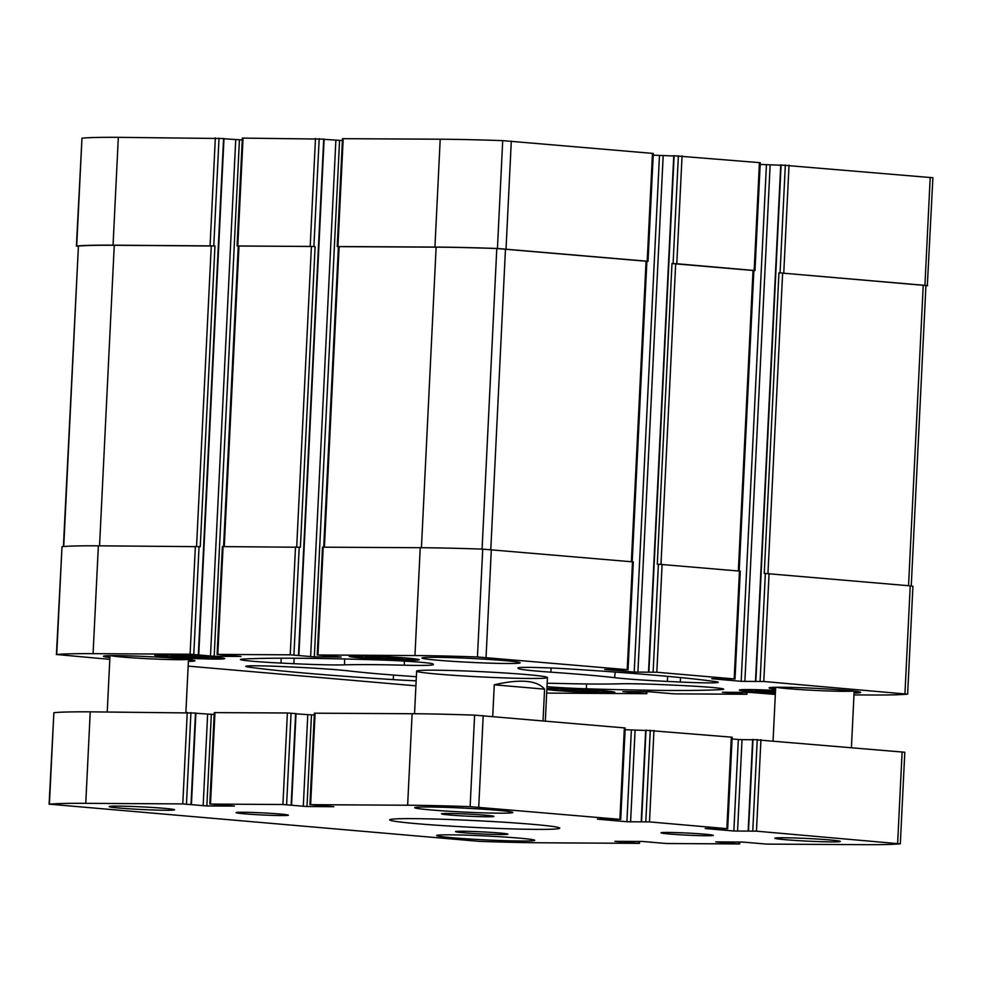 <?xml version="1.0" encoding="UTF-8"?>
<svg xmlns="http://www.w3.org/2000/svg" width="982" height="982" viewBox="0 0 982 982"><rect width="100%" height="100%" fill="white"/><g stroke="black" fill="none" stroke-linecap="round" stroke-linejoin="round"><path stroke-width="1.47" d="M207.546 657.535A18.732 0.749 -177.2 0 0 194.276 656.381L193.675 656.344A18.732 0.749 -177.2 0 0 176.294 655.718L175.864 655.706A18.732 0.749 -177.2 0 0 171.04 655.951A18.732 0.749 -177.2 0 0 171.74 656.221L171.924 656.258A18.732 0.749 -177.2 0 0 185.193 657.4L185.794 657.437A18.732 0.749 -177.2 0 0 203.176 658.075L203.593 658.075A18.732 0.749 -177.2 0 0 208.43 657.78A18.732 0.749 -177.2 0 0 207.718 657.559L207.546 657.535M402.006 658.677A18.732 0.749 -177.2 0 0 388.737 657.523L388.148 657.486A18.732 0.749 -177.2 0 0 370.754 656.848L370.337 656.848A18.732 0.749 -177.2 0 0 365.513 657.093A18.732 0.749 -177.2 0 0 366.212 657.363L366.396 657.388A18.732 0.749 -177.2 0 0 379.653 658.541L380.255 658.578A18.732 0.749 -177.2 0 0 397.649 659.217L398.066 659.217A18.732 0.749 -177.2 0 0 402.89 658.922A18.732 0.749 -177.2 0 0 402.19 658.701L402.006 658.677M775.498 691.082A18.732 0.749 -177.2 0 0 760.89 690.591L760.473 690.591A18.732 0.749 -177.2 0 0 755.637 690.825A18.732 0.749 -177.2 0 0 756.349 691.107L756.521 691.132A18.732 0.749 -177.2 0 0 769.79 692.285L770.391 692.322A18.732 0.749 -177.2 0 0 775.424 692.58M597.682 691.279A18.732 0.749 -177.2 0 0 584.413 690.125L583.811 690.088A18.732 0.749 -177.2 0 0 566.418 689.45L566 689.45A18.732 0.749 -177.2 0 0 561.176 689.695A18.732 0.749 -177.2 0 0 561.876 689.965L562.06 689.99A18.732 0.749 -177.2 0 0 575.329 691.144L575.918 691.181A18.732 0.749 -177.2 0 0 593.312 691.819L593.729 691.819A18.732 0.749 -177.2 0 0 598.566 691.524A18.732 0.749 -177.2 0 0 597.854 691.303L597.682 691.279M753.869 270.59L754.986 270.553L760.264 162.705L674.131 155.77M780.727 165.221L760.178 164.436M925.928 285.787A155.217 6.223 -177.2 0 0 927.327 285.664L932.9 177.742L781.095 165.025M223.638 138.548L118.331 137.333A155.217 6.223 -177.2 0 0 81.972 138.167L76.4 246.089L78.081 246.372M242.259 139.96L223.982 138.757M323.778 139.125L242.358 138.094L237.079 245.942L238.27 246.089M342.399 140.549L324.121 139.334M646.905 261.335L648.022 261.298L653.3 153.45L502.71 140.635A155.217 6.223 -177.2 0 0 440.206 139.211L342.497 138.683L337.219 246.531L338.409 246.678M673.762 155.966L653.214 155.181M360.284 657.891A35.033 1.412 -177.2 0 0 398.091 660.002A35.033 1.412 -177.2 0 0 419.191 659.744A35.033 1.412 -177.2 0 0 384.269 656.627A35.033 1.412 -177.2 0 0 349.199 656.32A35.033 1.412 -177.2 0 0 360.284 657.891M165.811 656.749A35.033 1.412 -177.2 0 0 203.63 658.861A35.033 1.412 -177.2 0 0 224.731 658.603A35.033 1.412 -177.2 0 0 189.796 655.485A35.033 1.412 -177.2 0 0 154.739 655.178A35.033 1.412 -177.2 0 0 165.811 656.749M775.522 690.432A35.033 1.412 -177.2 0 0 739.336 690.064A35.033 1.412 -177.2 0 0 750.42 691.635A35.033 1.412 -177.2 0 0 775.387 693.231M546.864 689.487A35.033 1.412 -177.2 0 0 555.947 690.493A35.033 1.412 -177.2 0 0 593.754 692.605A35.033 1.412 -177.2 0 0 614.867 692.347A35.033 1.412 -177.2 0 0 585.873 689.536A35.033 1.412 -177.2 0 0 546.913 688.554M437.53 660.211A49.112 1.976 -177.2 0 0 490.534 663.169A49.112 1.976 -177.2 0 0 520.129 662.813A49.112 1.976 -177.2 0 0 504.588 660.604A49.112 1.976 -177.2 0 0 451.585 657.645A49.112 1.976 -177.2 0 0 422.002 658.014A49.112 1.976 -177.2 0 0 437.53 660.211M775.584 689.168A45.847 1.841 2.8 0 1 769.09 687.903A45.847 1.841 2.8 0 1 796.709 687.572A45.847 1.841 2.8 0 1 846.177 690.334A45.847 1.841 2.8 0 1 860.662 692.384A45.847 1.841 2.8 0 1 854.082 693.01M109.898 657.547A45.847 1.841 2.8 0 1 103.405 656.283A45.847 1.841 2.8 0 1 131.011 655.939A45.847 1.841 2.8 0 1 180.479 658.701A45.847 1.841 2.8 0 1 194.976 660.763A45.847 1.841 2.8 0 1 188.384 661.389M437.334 674.069A65.487 2.627 -177.2 0 0 508.001 678.022A65.487 2.627 -177.2 0 0 547.44 677.531A65.487 2.627 -177.2 0 0 526.733 674.597A65.487 2.627 -177.2 0 0 456.065 670.645A65.487 2.627 -177.2 0 0 416.626 671.136A65.487 2.627 -177.2 0 0 437.334 674.069M433.381 664.507L432.964 663.967A39.292 1.571 -177.2 0 0 377.677 659.879A255.418 10.25 -177.2 0 0 242.885 659.082A39.292 1.571 -177.2 0 0 240.43 659.511A39.292 1.571 -177.2 0 0 280.962 663.071L293.876 663.685A58.945 2.369 -177.2 0 0 344.584 664.851A153.904 6.174 -177.2 0 1 404.314 665.207A58.945 2.369 -177.2 0 0 433.418 664.581A58.945 2.369 -177.2 0 0 433.381 664.507M680.305 682.036A39.292 1.571 -177.2 0 0 718.259 682.318A39.292 1.571 -177.2 0 0 714.822 681.508A255.418 10.25 -177.2 0 0 570.837 669.049A39.292 1.571 -177.2 0 0 517.931 667.944A39.292 1.571 -177.2 0 0 517.944 667.993L518.373 668.533A58.945 2.369 -177.2 0 0 550.853 672.167A153.904 6.174 -177.2 0 1 614.658 677.678A58.945 2.369 -177.2 0 0 667.392 681.422L680.305 682.036L680.514 677.58M546.999 686.7A39.292 1.571 -177.2 0 0 586.389 688.799A255.418 10.25 -177.2 0 0 721.193 689.585A39.292 1.571 -177.2 0 0 723.636 689.155A39.292 1.571 -177.2 0 0 683.104 685.596L670.19 684.982A58.945 2.369 -177.2 0 0 619.482 683.816A153.904 6.174 -177.2 0 1 559.752 683.46A58.945 2.369 -177.2 0 0 547.17 683.251M766.426 164.976L741.177 681.324L711.704 678.722L734.18 678.93L656.823 672.24L634.212 672.069L604.74 669.478L627.216 669.675L477.448 656.97A155.217 6.223 -177.2 0 0 414.956 655.559L317.947 654.982L341.135 657.032L314.314 656.872L290.23 654.822L217.808 654.405L240.995 656.442L214.174 656.283L190.091 654.233L93.081 653.668A155.217 6.223 -177.2 0 0 56.723 654.515L109.812 659.352M188.163 666.127L415.902 685.829M546.679 693.096A155.217 6.223 -177.2 0 0 549.11 693.108L646.119 693.685L622.932 691.635L649.753 691.794L673.836 693.844L746.259 694.262L722.359 692.261L749.892 692.384L775.326 694.434M853.984 694.9L870.985 694.998A155.217 6.223 -177.2 0 0 907.343 694.151L763.787 681.496L741.177 681.324M416.343 676.721A58.945 2.369 -177.2 0 0 413.213 676.5A153.904 6.174 -177.2 0 1 349.408 670.988A58.945 2.369 -177.2 0 0 296.674 667.244L283.761 666.631A39.292 1.571 -177.2 0 0 245.807 666.348A39.292 1.571 -177.2 0 0 249.244 667.171A255.418 10.25 -177.2 0 0 393.23 679.618A39.292 1.571 -177.2 0 0 416.147 680.796M682.073 155.893L676.794 263.741L754.986 270.553M676.794 263.741L671.983 263.557L657.277 564.208L658.394 564.22L653.128 672.069M648.022 261.298L497.432 248.483A155.217 6.223 -177.2 0 0 434.94 247.059L337.219 246.531M319.175 138.658L313.909 246.507L237.079 245.942M219.035 138.069L213.769 245.917L113.053 245.169A155.217 6.223 -177.2 0 0 76.706 246.016L76.4 246.089M927.622 285.59L778.947 272.812L764.242 573.463L765.359 573.476L760.093 681.312M658.394 564.22L739.458 571.082L734.18 678.93M628.038 669.798L633.316 561.95L632.494 561.839L627.216 669.675M317.235 655.019L322.513 547.183L420.235 547.711A155.217 6.223 -177.2 0 1 482.727 549.134L632.494 561.839M217.096 654.442L222.374 546.593L300.394 547.256L315.099 246.605L311.404 246.433L238.27 246.04L223.577 546.557M313.909 246.507L315.099 246.605M56.416 654.589L62.001 546.667A155.217 6.223 -177.2 0 1 98.36 545.82L200.254 546.679L214.96 246.016L114.256 245.279A155.217 6.223 -177.2 0 0 78.425 246.065L63.4 546.544M213.769 245.917L214.96 246.016M907.65 694.078L912.916 586.242L910.228 585.861L904.95 693.697M765.359 573.476L910.228 585.861M735.002 679.053L740.281 571.205L739.458 571.082M739.176 571.058L753.869 270.541L671.983 263.557M911.247 585.947L925.94 285.529L778.947 272.812M632.212 561.814L646.905 261.298L496.794 248.52A155.217 6.223 -177.2 0 0 436.131 247.157L338.409 246.629L323.716 547.146M187.709 659.413A39.292 1.571 2.8 0 1 149.178 658.787A39.292 1.571 2.8 0 1 110.757 655.645M191.404 659.867A44.742 1.792 2.8 0 1 188.458 659.99M109.959 656.148A44.742 1.792 2.8 0 1 107.038 655.743M853.407 691.033A39.292 1.571 2.8 0 1 814.864 690.407A39.292 1.571 2.8 0 1 776.455 687.265M857.102 691.488A44.742 1.792 2.8 0 1 854.144 691.61M775.657 687.781A44.742 1.792 2.8 0 1 772.724 687.363M560.194 690.518A28.822 1.154 -177.2 0 0 590.759 692.236A28.822 1.154 -177.2 0 0 608.619 692.089A28.822 1.154 -177.2 0 0 579.92 689.474A28.822 1.154 -177.2 0 0 551.111 689.278A28.822 1.154 -177.2 0 0 560.194 690.518M775.51 690.677A28.822 1.154 -177.2 0 0 745.571 690.42A28.822 1.154 -177.2 0 0 754.667 691.659A28.822 1.154 -177.2 0 0 775.399 692.985M170.058 656.774A28.822 1.154 -177.2 0 0 200.623 658.492A28.822 1.154 -177.2 0 0 218.495 658.345A28.822 1.154 -177.2 0 0 189.784 655.743A28.822 1.154 -177.2 0 0 160.974 655.534A28.822 1.154 -177.2 0 0 170.058 656.774M364.531 657.915A28.822 1.154 -177.2 0 0 395.095 659.634A28.822 1.154 -177.2 0 0 412.956 659.487A28.822 1.154 -177.2 0 0 384.257 656.872A28.822 1.154 -177.2 0 0 355.435 656.676A28.822 1.154 -177.2 0 0 364.531 657.915M575.661 689.695L575.587 691.168M593.705 690.8L593.656 691.831M770.121 690.837L770.048 692.31M379.985 657.093L379.911 658.566M398.029 658.198L397.98 659.229M185.524 655.951L185.451 657.424M203.569 657.056L203.52 658.087M492.719 716.467L494.265 684.798L544.58 689.155C537.044 680.268 520.276 678.82 494.265 684.798M543.034 720.813L544.58 689.155M646.021 730.277L732.167 737.212L727.687 828.722L705.211 828.513L733.861 830.993L738.329 739.495L732.081 738.943M733.861 830.993L756.459 831.165L900.028 843.833A155.217 6.223 2.8 0 1 863.669 844.667L766.66 844.103L742.576 842.053L715.755 841.893L738.943 843.943L666.52 843.513L642.437 841.464L614.904 841.353L638.803 843.354L541.794 842.789A155.217 6.223 2.8 0 1 479.29 841.365L49.407 804.184A155.217 6.223 2.8 0 1 85.765 803.337L182.775 803.914L206.858 805.964L234.379 806.075L210.492 804.074L282.914 804.504L306.998 806.541L333.819 806.701L310.631 804.663L407.64 805.228A155.217 6.223 2.8 0 1 470.132 806.652L619.9 819.356L597.412 819.148L626.897 821.738L649.495 821.909L727.687 828.722M737.556 831.165L742.036 739.667L738.329 739.495M742.036 739.667L752.629 739.728M752.998 739.532L904.803 752.249L900.322 843.759M49.1 804.258L53.875 712.687A155.217 6.223 2.8 0 1 90.234 711.84L195.897 713.03L191.416 804.54M195.884 713.263L214.162 714.466M209.78 804.111L214.26 712.613L287.382 712.993L296.036 713.619L291.556 805.13M296.024 713.853L314.301 715.056M309.919 804.7L314.4 713.19L412.109 713.73A155.217 6.223 2.8 0 1 474.613 715.142L625.203 727.969L620.722 819.467M625.117 729.7L645.665 730.473M452.15 837.732A49.112 1.976 2.8 0 1 436.622 835.535A49.112 1.976 2.8 0 1 485.783 835.964A49.112 1.976 2.8 0 1 534.736 840.334A49.112 1.976 2.8 0 1 505.153 840.69A49.112 1.976 2.8 0 1 452.15 837.732M463.835 832.797A26.195 1.056 2.8 0 1 455.55 831.619A26.195 1.056 2.8 0 1 481.769 831.852A26.195 1.056 2.8 0 1 507.878 834.172A26.195 1.056 2.8 0 1 492.105 834.369A26.195 1.056 2.8 0 1 463.835 832.797M449.83 815.011A26.195 1.056 2.8 0 1 441.544 813.832A26.195 1.056 2.8 0 1 467.763 814.066A26.195 1.056 2.8 0 1 493.872 816.398A26.195 1.056 2.8 0 1 478.099 816.594A26.195 1.056 2.8 0 1 449.83 815.011M430.214 809.88A49.112 1.976 2.8 0 1 414.686 807.683A49.112 1.976 2.8 0 1 463.835 808.112A49.112 1.976 2.8 0 1 512.8 812.482A49.112 1.976 2.8 0 1 483.218 812.851A49.112 1.976 2.8 0 1 430.214 809.88M119.509 808.063A32.75 1.313 2.8 0 1 109.162 806.603A32.75 1.313 2.8 0 1 141.936 806.885A32.75 1.313 2.8 0 1 174.575 809.794A32.75 1.313 2.8 0 1 154.849 810.04A32.75 1.313 2.8 0 1 119.509 808.063M785.207 839.684A32.75 1.313 2.8 0 1 774.847 838.223A32.75 1.313 2.8 0 1 807.621 838.505A32.75 1.313 2.8 0 1 840.261 841.414A32.75 1.313 2.8 0 1 820.547 841.66A32.75 1.313 2.8 0 1 785.207 839.684M669.307 834A26.195 1.056 2.8 0 1 661.046 832.785A26.195 1.056 2.8 0 1 687.24 833.055A26.195 1.056 2.8 0 1 713.337 835.338A26.195 1.056 2.8 0 1 698.055 835.584A26.195 1.056 2.8 0 1 669.307 834M244.358 813.808A26.195 1.056 2.8 0 1 236.097 812.593A26.195 1.056 2.8 0 1 262.292 812.863A26.195 1.056 2.8 0 1 288.389 815.146A26.195 1.056 2.8 0 1 273.106 815.404A26.195 1.056 2.8 0 1 244.358 813.808M416.601 823.665A85.139 3.412 2.8 0 1 389.756 819.712A85.139 3.412 2.8 0 1 474.883 820.596A85.139 3.412 2.8 0 1 559.691 828.022A85.139 3.412 2.8 0 1 510.026 828.845A85.139 3.412 2.8 0 1 416.601 823.665M482.26 820.964A78.585 3.155 2.8 0 1 467.506 820.252M759.43 162.595L754.164 270.431M678.378 155.721L673.1 263.569M652.465 153.339L647.199 261.175M511.303 141.126L506.025 248.974M502.71 140.635L497.432 248.483M440.206 139.211L434.94 247.059M343.197 138.646L337.931 246.494M315.48 138.487L310.202 246.322M243.057 138.057L237.791 245.905M215.34 137.897L210.074 245.745M118.331 137.333L113.053 245.169M81.972 138.167L76.706 246.016M930.212 177.361L924.934 285.197M789.037 165.148L783.759 272.996M785.342 164.976L780.064 272.812M662.101 564.392L656.823 672.24M674.131 155.696L648.881 672.044M663.169 155.905L637.907 672.24M659.462 155.733L634.212 672.069M491.319 549.625L486.041 657.474M482.727 549.134L477.448 656.97M420.235 547.711L414.956 655.559M323.225 547.146L317.947 654.982M339.563 140.536L314.314 656.872M335.869 140.352L310.619 656.7M323.716 139.051L298.467 655.399M299.203 547.158L293.925 655.006M295.508 546.986L290.23 654.822M223.086 546.557L217.808 654.405M239.424 139.947L214.174 656.283M235.729 139.763L210.479 656.111M223.577 138.462L198.327 654.81M199.064 546.569L193.785 654.417M195.369 546.397L190.091 654.233M98.36 545.82L93.081 653.668M62.001 546.667L56.723 654.515M646.082 691.77L645.996 693.525M641.528 691.745L641.467 693.132M639.675 691.733L639.613 693.047M638.337 691.733L638.275 693.034M636.483 691.721L636.422 692.948M746.222 692.359L746.136 694.114M741.668 692.335L741.606 693.722M739.814 692.322L739.753 693.636M738.476 692.31L738.415 693.623M736.623 692.31L736.561 693.538M769.066 573.648L763.787 681.496M781.095 164.951L755.845 681.287M770.134 165.16L744.872 681.496M753.034 270.431L738.341 570.996M675.677 263.741L660.984 564.319M923.24 285.148L908.546 585.714M782.642 272.984L767.949 573.574M211.265 245.844L196.56 546.422M114.256 245.279L99.55 545.832M78.425 246.065L63.732 546.52M311.404 246.433L296.699 547.011M238.982 246.003L224.277 546.569M339.121 246.592L324.416 547.146M436.131 247.157L421.425 547.723M496.794 248.52L482.088 549.11M505.485 249.011L490.779 549.576M646.07 261.175L631.377 561.741M586.524 683.975L586.389 688.799M721.181 688.48L721.193 689.585M518.459 667.711L518.373 668.533M551.16 668.006L550.853 672.167M615.186 672.081L614.658 677.678M667.625 676.352L667.392 681.422M281.196 658.198L280.962 663.071M294.134 658.222L293.876 663.685M344.596 658.971L344.584 664.851M404.4 661.095L404.314 665.207M393.537 675.064L393.23 679.618M249.367 665.87L249.244 667.171M649.495 821.909L653.975 730.412M726.864 828.599L731.332 737.101M748.517 830.968L752.998 739.458M752.764 830.993L757.245 739.483M756.459 831.165L760.94 739.655M897.634 843.378L902.114 751.868M729.245 843.207L729.307 841.979M731.087 843.293L731.16 841.991M732.437 843.305L732.498 841.991M734.278 843.391L734.352 842.004M738.82 843.784L738.906 842.04M629.106 842.617L629.167 841.39M630.947 842.716L631.021 841.402M632.298 842.716L632.359 841.414M634.139 842.802L634.212 841.427M638.681 843.194L638.766 841.451M49.407 804.184L53.875 712.687M85.765 803.337L90.234 711.84M182.775 803.914L187.243 712.404M186.47 804.086L190.938 712.588M190.999 804.479L195.479 712.981M203.151 805.78L207.632 714.282M206.858 805.964L211.326 714.454M210.492 804.074L214.96 712.576M282.914 804.504L287.382 712.993M286.609 804.675L291.077 713.165M291.138 805.068L295.619 713.558M303.291 806.369L307.771 714.871M306.998 806.541L311.466 715.043M310.631 804.663L315.099 713.153M407.64 805.228L412.109 713.73M470.132 806.652L474.613 715.142M478.725 807.143L483.205 715.645M619.9 819.356L624.368 727.846M626.897 821.738L631.365 730.24M630.591 821.922L635.072 730.412M641.553 821.713L646.033 730.203M645.8 821.738L650.28 730.24M673.775 155.721L648.525 672.056M324.134 139.113L298.872 655.448M223.994 138.523L198.745 654.859M646.917 691.782L646.831 693.648M747.057 692.371L746.971 694.225M780.739 164.964L755.489 681.312M608.619 692.089L609.466 691.328M551.111 689.278L550.35 688.443M745.571 690.42L744.81 689.573M218.495 658.345L219.33 657.584M160.974 655.534L160.213 654.699M412.956 659.487L413.79 658.726M355.435 656.676L354.674 655.829M545.317 721.009L547.44 677.531M414.539 713.742L416.626 671.136M748.161 830.981L752.642 739.483M739.642 843.906L739.741 842.04M639.503 843.317L639.601 841.451M641.197 821.725L645.677 730.227M185.893 712.404L188.483 659.499M107.234 711.938L109.984 655.657M851.419 747.486L854.168 691.119M773.067 740.71L775.682 687.277"/></g></svg>
